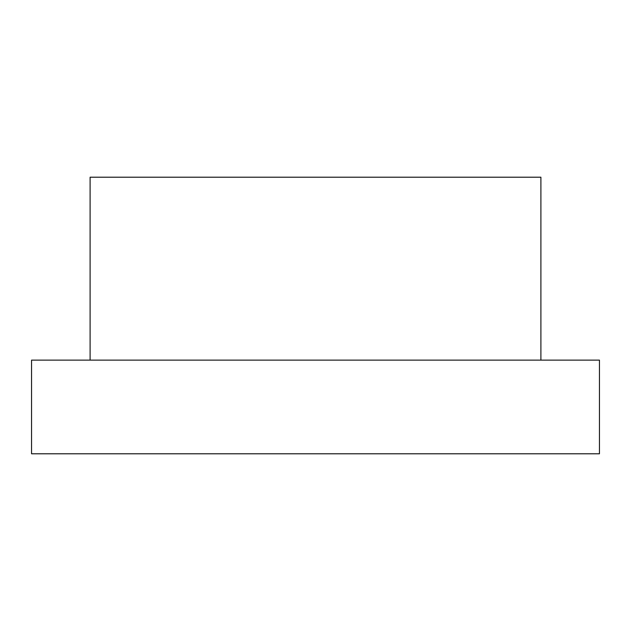 <?xml version="1.0" encoding="UTF-8"?>
<svg xmlns="http://www.w3.org/2000/svg" width="631" height="631" viewBox="0 0 631 631"><rect width="100%" height="100%" fill="white"/><g stroke="black" fill="none" stroke-linecap="round" stroke-linejoin="round"><path stroke-width="0.47" stroke-dasharray="3.15 2.37" d="M90.099 360.12L90.099 177.208L540.901 177.208L90.099 177.208L540.901 177.208L540.901 360.12L540.901 177.208L540.901 360.12L90.099 360.12L90.099 177.208L90.099 360.12L540.901 360.12M31.55 360.12L599.45 360.12L599.45 453.792L31.55 453.792L31.55 360.12"/><path stroke-width="0.95" d="M90.099 360.12L90.099 177.208L540.901 177.208L540.901 360.12M599.45 360.12L31.55 360.12L31.55 453.792L599.45 453.792L599.45 360.12"/></g></svg>
